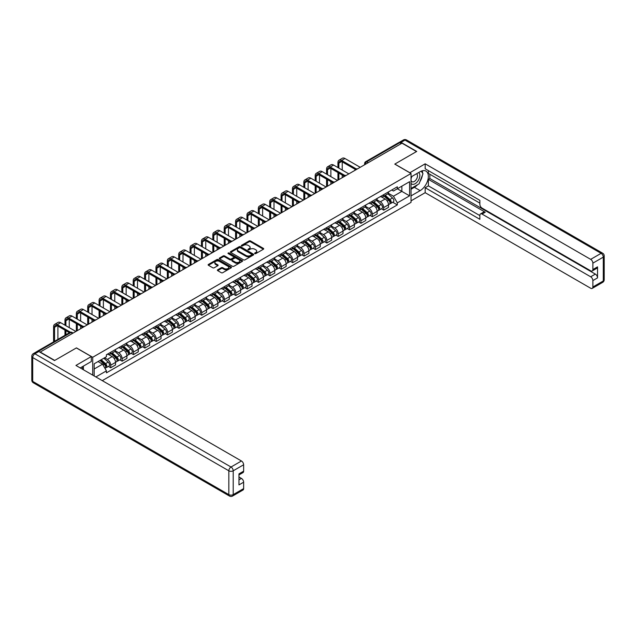 <?xml version="1.0" encoding="UTF-8"?>
<svg xmlns="http://www.w3.org/2000/svg" width="636" height="636" viewBox="0 0 636 636"><rect width="100%" height="100%" fill="white"/><g stroke="black" fill="none" stroke-linecap="round" stroke-linejoin="round"><path stroke-width="0.95" d="M254.805 253.605A0.708 0.405 0 0 0 255.807 253.605L263.415 249.217A1.01 0.58 0 0 0 263.709 248.803A1.01 0.58 0 0 0 263.415 248.39L250.528 240.957A1.01 0.58 0 0 0 249.097 240.957L241.497 245.345A0.708 0.405 0 0 0 242.499 245.925L243.485 245.353A3.236 1.868 0 0 1 248.064 245.353L249.137 245.973A3.236 1.868 0 0 1 250.083 247.301A3.236 1.868 0 0 1 249.137 248.62L248.151 249.185A0.708 0.405 0 0 0 249.153 249.765L250.139 249.201A3.236 1.868 0 0 1 254.718 249.201L255.791 249.821A3.236 1.868 0 0 1 256.737 251.141A3.236 1.868 0 0 1 255.791 252.46L254.805 253.033A0.708 0.405 0 0 0 254.805 253.605L254.805 253.033M217.687 269.791A1.01 0.58 0 0 0 217.385 270.205A1.01 0.58 0 0 0 217.687 270.618L221.296 272.709A1.01 0.58 0 0 0 222.727 272.709L231.17 267.835A1.01 0.58 0 0 0 231.472 267.422A1.01 0.58 0 0 0 231.17 267.009L218.291 259.567A1.01 0.58 0 0 0 216.86 259.567L208.417 264.441A1.01 0.58 0 0 0 208.123 264.854A1.01 0.58 0 0 0 208.417 265.268L212.782 267.788A1.01 0.58 0 0 0 214.213 267.788L217.83 265.705A1.01 0.58 0 0 0 218.124 265.291A1.01 0.58 0 0 0 217.83 264.878L215.66 263.63A2.711 1.566 0 0 1 214.873 262.525A2.711 1.566 0 0 1 216.542 261.078A2.711 1.566 0 0 1 219.492 261.42L227.974 266.317A2.711 1.566 0 0 1 228.761 267.422A2.711 1.566 0 0 1 227.092 268.861A2.711 1.566 0 0 1 224.142 268.527L222.727 267.708A1.01 0.58 0 0 0 221.296 267.708L217.687 269.791L217.687 270.618M92.713 357.273L76.455 347.884L54.728 360.429L40.219 352.05L401.992 143.187L416.5 151.559L394.773 164.104L411.031 173.493L92.713 357.273L92.713 375.121M243.556 259.862A1.01 0.58 0 0 0 244.987 259.862L253.43 254.98A1.01 0.58 0 0 0 253.724 254.567A1.01 0.58 0 0 0 253.43 254.154L240.551 246.72A1.01 0.58 0 0 0 239.12 246.72L230.669 251.594A1.01 0.58 0 0 0 230.375 252.007A1.01 0.58 0 0 0 230.669 252.42L243.556 259.862M228.483 253.764A0.708 0.405 0 0 1 229.206 253.859L229.206 253.017L242.3 260.577A1.01 0.58 0 0 1 242.602 260.991A1.01 0.58 0 0 1 242.3 261.404L233.857 266.285A1.01 0.58 0 0 1 232.426 266.285L219.547 258.844L223.156 256.777L223.156 255.934L219.547 258.017A1.01 0.58 0 0 0 219.245 258.431A1.01 0.58 0 0 0 219.547 258.844L219.547 258.017M223.156 256.777A1.01 0.58 0 0 1 224.588 256.777L224.588 255.934A1.01 0.58 0 0 0 223.156 255.934M224.588 255.934L229.811 258.947A1.01 0.58 0 0 0 231.242 258.947L233.643 257.564A1.01 0.58 0 0 0 233.937 257.151A1.01 0.58 0 0 0 233.643 256.737L228.205 253.597A0.708 0.405 0 0 1 229.206 253.017M102.261 380.638L411.031 202.367L411.031 173.493M37.206 351.398A2.059 1.193 -120 0 0 36.928 351.485A2.059 1.193 -120 0 0 36.705 351.692M368.236 162.673L366.702 161.79A2.059 1.193 60 0 0 365.676 161.687L398.7 142.623A2.059 1.193 60 0 1 399.734 142.718L366.702 161.79A2.059 1.193 120 0 0 365.247 164.319L365.247 164.398M401.26 143.609L399.734 142.718M383.691 194.664A4.746 2.735 60 0 1 382.705 196.794L387.523 194.02A4.746 2.735 -120 0 0 388.501 191.889M376.862 199.776L380.336 201.779A4.746 2.735 60 0 1 383.691 207.59L388.501 204.808A4.746 2.735 -120 0 0 385.146 199.004L381.703 197.009M388.501 204.808L388.501 207.376L383.691 210.158L381.385 208.823M382.705 196.794A4.746 2.735 60 0 1 380.376 196.58M383.691 207.59L383.691 210.158M372.314 201.23A4.746 2.735 60 0 1 371.337 203.361L376.146 200.586A4.746 2.735 -120 0 0 377.132 198.456M370.009 215.389L372.314 216.725L377.132 213.942L377.132 211.375A4.746 2.735 -120 0 0 373.777 205.571L370.335 203.576M371.337 203.361A4.746 2.735 60 0 1 368.999 203.146M365.485 206.342L368.967 208.346A4.746 2.735 60 0 1 372.314 214.157L372.314 216.725M360.946 207.797A4.746 2.735 60 0 1 359.96 209.928L364.77 207.153A4.746 2.735 -120 0 0 365.756 205.023M358.632 221.956L360.946 223.292L365.756 220.509L365.756 217.941A4.746 2.735 -120 0 0 362.401 212.138L358.958 210.142M359.96 209.928A4.746 2.735 60 0 1 357.623 209.713M354.117 212.909L357.591 214.912A4.746 2.735 60 0 1 360.946 220.724L360.946 223.292M349.569 214.364A4.746 2.735 60 0 1 348.584 216.494L353.401 213.72A4.746 2.735 -120 0 0 354.379 211.589M347.264 228.523L349.569 229.858L354.379 227.076L354.379 224.508A4.746 2.735 -120 0 0 351.024 218.705L347.582 216.709M348.584 216.494A4.746 2.735 60 0 1 346.254 216.28M342.74 219.476L346.215 221.479A4.746 2.735 60 0 1 349.569 227.29L349.569 229.858M338.193 220.93A4.746 2.735 60 0 1 337.215 223.061L342.025 220.287A4.746 2.735 -120 0 0 343.011 218.156M335.887 235.089L338.193 236.425L343.011 233.643L343.011 231.075A4.746 2.735 -120 0 0 339.656 225.271L336.213 223.276M337.215 223.061A4.746 2.735 60 0 1 334.878 222.846M331.364 226.042L334.838 228.046A4.746 2.735 60 0 1 338.193 233.857L338.193 236.425M326.825 227.497A4.746 2.735 60 0 1 325.839 229.628L330.648 226.845A4.746 2.735 -120 0 0 331.634 224.723M324.511 241.656L326.825 242.992L331.634 240.209L331.634 237.641A4.746 2.735 -120 0 0 328.279 231.838L324.837 229.842M325.839 229.628A4.746 2.735 60 0 1 323.501 229.413M319.995 232.609L323.47 234.612A4.746 2.735 60 0 1 326.825 240.424L326.825 242.992M315.448 234.064A4.746 2.735 60 0 1 314.462 236.195L319.28 233.412A4.746 2.735 -120 0 0 320.258 231.289M313.143 248.223L315.448 249.558L320.258 246.776L320.258 244.208A4.746 2.735 -120 0 0 316.903 238.405L313.461 236.409M314.462 236.195A4.746 2.735 60 0 1 312.133 235.98M308.619 239.176L312.093 241.179A4.746 2.735 60 0 1 315.448 246.991L315.448 249.558M304.072 240.631A4.746 2.735 60 0 1 303.094 242.761L307.904 239.979A4.746 2.735 -120 0 0 308.889 237.856M301.766 254.79L304.072 256.125L308.889 253.343L308.889 250.775A4.746 2.735 -120 0 0 305.534 244.963L302.092 242.976M303.094 242.761A4.746 2.735 60 0 1 300.756 242.547M297.243 245.742L300.717 247.746A4.746 2.735 60 0 1 304.072 253.557L304.072 256.125M292.703 247.197A4.746 2.735 60 0 1 291.717 249.328L296.527 246.545A4.746 2.735 -120 0 0 297.513 244.423M290.39 261.356L292.703 262.692L297.513 259.909L297.513 257.341A4.746 2.735 -120 0 0 294.158 251.53L290.716 249.543M291.717 249.328A4.746 2.735 60 0 1 289.38 249.113M285.874 252.309L289.348 254.313A4.746 2.735 60 0 1 292.703 260.124L292.703 262.692M281.327 253.764A4.746 2.735 60 0 1 280.341 255.895L285.159 253.112A4.746 2.735 -120 0 0 286.136 250.989M279.021 267.923L281.327 269.259L286.136 266.476L286.136 263.908A4.746 2.735 -120 0 0 282.781 258.097L279.339 256.109M280.341 255.895A4.746 2.735 60 0 1 278.012 255.68M274.498 258.876L277.972 260.879A4.746 2.735 60 0 1 281.327 266.691L281.327 269.259M269.95 260.331A4.746 2.735 60 0 1 268.972 262.461L273.782 259.679A4.746 2.735 -120 0 0 274.768 257.556M267.645 274.49L269.95 275.825L274.768 273.043L274.768 270.475A4.746 2.735 -120 0 0 271.413 264.663L267.971 262.676M268.972 262.461A4.746 2.735 60 0 1 266.635 262.247M263.121 265.443L266.595 267.446A4.746 2.735 60 0 1 269.95 273.257L269.95 275.825M258.582 266.897A4.746 2.735 60 0 1 257.596 269.028L262.406 266.245A4.746 2.735 -120 0 0 263.391 264.123M256.268 281.056L258.582 282.392L263.391 279.609L263.391 277.042A4.746 2.735 -120 0 0 260.037 271.23L256.594 269.243M257.596 269.028A4.746 2.735 60 0 1 255.259 268.813M251.753 272.009L255.227 274.013A4.746 2.735 60 0 1 258.582 279.824L258.582 282.392M247.205 273.464A4.746 2.735 60 0 1 246.219 275.595L251.037 272.812A4.746 2.735 -120 0 0 252.015 270.69M244.9 287.623L247.205 288.959L252.015 286.176L252.015 283.608A4.746 2.735 -120 0 0 248.66 277.797L245.218 275.809M246.219 275.595A4.746 2.735 60 0 1 243.89 275.38M240.376 278.576L243.85 280.579A4.746 2.735 60 0 1 247.205 286.391L247.205 288.959M235.829 280.031A4.746 2.735 60 0 1 234.851 282.161L239.661 279.379A4.746 2.735 -120 0 0 240.647 277.256M233.523 294.19L235.829 295.525L240.647 292.743L240.647 290.175A4.746 2.735 -120 0 0 237.292 284.364L233.841 282.376M234.851 282.161A4.746 2.735 60 0 1 232.514 281.947M229 285.143L232.474 287.146A4.746 2.735 60 0 1 235.829 292.958L235.829 295.525M224.46 286.598A4.746 2.735 60 0 1 223.475 288.728L228.284 285.946A4.746 2.735 -120 0 0 229.27 283.823M222.147 300.756L224.46 302.092L229.27 299.31L229.27 296.742A4.746 2.735 -120 0 0 225.915 290.93L222.473 288.943M223.475 288.728A4.746 2.735 60 0 1 221.137 288.513M217.631 291.701L221.105 293.713A4.746 2.735 60 0 1 224.46 299.524L224.46 302.092M213.084 293.164A4.746 2.735 60 0 1 212.098 295.295L216.916 292.512A4.746 2.735 -120 0 0 217.894 290.39M210.778 307.323L213.084 308.659L217.894 305.876L217.894 303.308A4.746 2.735 -120 0 0 214.539 297.497L211.096 295.509M212.098 295.295A4.746 2.735 60 0 1 209.769 295.08M206.255 298.268L209.729 300.279A4.746 2.735 60 0 1 213.084 306.091L213.084 308.659M201.707 299.731A4.746 2.735 60 0 1 200.73 301.861L205.539 299.079A4.746 2.735 -120 0 0 206.525 296.956M199.402 313.89L201.707 315.225L206.525 312.443L206.525 309.875A4.746 2.735 -120 0 0 203.17 304.064L199.72 302.076M200.73 301.861A4.746 2.735 60 0 1 198.392 301.647M194.878 304.835L198.353 306.846A4.746 2.735 60 0 1 201.707 312.658L201.707 315.225M190.339 306.298A4.746 2.735 60 0 1 189.353 308.428L194.163 305.646A4.746 2.735 -120 0 0 195.149 303.523M188.025 320.457L190.339 321.792L195.149 319.01L195.149 316.442A4.746 2.735 -120 0 0 191.794 310.63L188.351 308.643M189.353 308.428A4.746 2.735 60 0 1 187.016 308.214M183.51 311.401L186.984 313.413A4.746 2.735 60 0 1 190.339 319.224L190.339 321.792M178.962 312.864A4.746 2.735 60 0 1 177.977 314.995L182.794 312.212A4.746 2.735 -120 0 0 183.772 310.09M176.657 327.023L178.962 328.359L183.772 325.576L183.772 323.009A4.746 2.735 -120 0 0 180.417 317.197L176.975 315.21M177.977 314.995A4.746 2.735 60 0 1 175.647 314.78M172.133 317.968L175.608 319.98A4.746 2.735 60 0 1 178.962 325.791L178.962 328.359M167.586 319.431A4.746 2.735 60 0 1 166.608 321.562L171.418 318.779A4.746 2.735 -120 0 0 172.404 316.656M165.281 333.59L167.586 334.926L172.404 332.143L172.404 329.575A4.746 2.735 -120 0 0 169.049 323.764L165.599 321.776M166.608 321.562A4.746 2.735 60 0 1 164.271 321.347M160.757 324.535L164.231 326.546A4.746 2.735 60 0 1 167.586 332.358L167.586 334.926M156.218 325.998A4.746 2.735 60 0 1 155.232 328.128L160.041 325.346A4.746 2.735 -120 0 0 161.027 323.223M153.904 340.157L156.218 341.492L161.027 338.71L161.027 336.142A4.746 2.735 -120 0 0 157.672 330.33L154.23 328.343M155.232 328.128A4.746 2.735 60 0 1 152.894 327.914M149.388 331.102L152.863 333.113A4.746 2.735 60 0 1 156.218 338.924L156.218 341.492M144.841 332.564A4.746 2.735 60 0 1 143.855 334.695L148.673 331.913A4.746 2.735 -120 0 0 149.651 329.79M142.536 346.723L144.841 348.059L149.651 345.276L149.651 342.709A4.746 2.735 -120 0 0 146.296 336.897L142.854 334.91M143.855 334.695A4.746 2.735 60 0 1 141.526 334.48M138.012 337.668L141.486 339.68A4.746 2.735 60 0 1 144.841 345.491L144.841 348.059M133.465 339.131A4.746 2.735 60 0 1 132.487 341.262L137.297 338.479A4.746 2.735 -120 0 0 138.282 336.357M131.159 353.29L133.465 354.626L138.282 351.843L138.282 349.275A4.746 2.735 -120 0 0 134.927 343.464L131.477 341.476M132.487 341.262A4.746 2.735 60 0 1 130.149 341.047M126.636 344.235L130.11 346.246A4.746 2.735 60 0 1 133.465 352.058L133.465 354.626M122.096 345.698A4.746 2.735 60 0 1 121.11 347.828L125.92 345.046A4.746 2.735 -120 0 0 126.906 342.923M119.783 359.857L122.096 361.184L126.906 358.41L126.906 355.842A4.746 2.735 -120 0 0 123.551 350.031L120.109 348.043M121.11 347.828A4.746 2.735 60 0 1 118.773 347.614M115.267 350.802L118.741 352.813A4.746 2.735 60 0 1 122.096 358.625L122.096 361.184M110.72 352.265A4.746 2.735 60 0 1 109.734 354.395L114.552 351.613A4.746 2.735 -120 0 0 115.529 349.49M108.414 366.423L110.72 367.751L115.529 364.977L115.529 362.409A4.746 2.735 -120 0 0 112.174 356.597L108.732 354.61M109.734 354.395A4.746 2.735 60 0 1 107.404 354.18M104.598 357.782L107.365 359.38A4.746 2.735 60 0 1 110.72 365.191L110.72 367.751M391.744 190.013L393.461 191.007L409.576 181.697L401.849 186.165L401.849 191.38L393.461 196.222L388.238 193.209M94.168 375.963L94.168 363.8L106.419 356.724L106.419 354.745L397.325 186.793L397.325 188.773L409.576 195.84L397.325 202.916L393.461 196.222M409.576 181.697L409.576 195.84M94.168 369.015L102.555 364.174L106.419 370.868L106.419 372.847L397.325 204.895L397.325 202.916M106.419 370.868L95.885 376.949M102.555 364.174L98.031 361.566M392.762 202.256L397.325 204.895M255.092 253.708L255.791 253.303A3.236 1.868 0 0 0 256.737 251.983L256.737 251.141M250.083 247.301L250.083 248.135A3.236 1.868 0 0 1 249.137 249.463L248.438 249.869M263.399 249.225L250.528 241.799A1.01 0.58 0 0 0 249.097 241.799L241.783 246.021M253.414 254.988L240.551 247.563A1.01 0.58 0 0 0 239.12 247.563L230.685 252.428L230.669 251.594M251.641 254.861A0.708 0.405 0 0 0 251.641 254.281L240.336 247.754A0.708 0.405 0 0 0 239.335 247.754L238.293 248.35A3.236 1.868 0 0 0 237.347 249.67A3.236 1.868 0 0 0 238.293 250.997L246.021 255.457A3.236 1.868 0 0 0 250.6 255.457L251.641 254.861L251.641 255.704A0.708 0.405 0 0 0 251.848 255.41L251.848 254.567M237.347 249.67L237.347 250.512A3.236 1.868 0 0 0 238.293 251.84L238.293 250.997M251.641 255.704L250.6 256.3A3.236 1.868 0 0 1 246.021 256.3L238.293 251.84M224.588 256.777L229.811 259.79A1.01 0.58 0 0 0 231.242 259.79L233.643 258.407A1.01 0.58 0 0 0 233.937 257.993L233.937 257.151M229.206 253.859L242.292 261.412M235.233 262.08A2.711 1.566 0 0 0 238.182 262.414A2.711 1.566 0 0 0 239.859 260.975A2.711 1.566 0 0 0 239.064 259.87L236.075 258.144A1.01 0.58 0 0 0 234.644 258.144L232.243 259.528A1.01 0.58 0 0 0 231.949 259.941A1.01 0.58 0 0 0 232.243 260.355L235.233 262.08L235.233 262.922A2.711 1.566 0 0 0 238.182 263.256A2.711 1.566 0 0 0 239.859 261.817L239.859 260.975M231.949 259.941L231.949 260.784A1.01 0.58 0 0 0 232.243 261.197L232.243 260.355M235.233 262.922L232.243 261.197M228.761 267.422L228.761 268.265A2.711 1.566 0 0 1 227.092 269.704A2.711 1.566 0 0 1 224.142 269.37L222.727 268.551A1.01 0.58 0 0 0 221.296 268.551L217.695 270.626M214.873 262.525L214.873 263.368A2.711 1.566 0 0 0 215.66 264.473L215.66 263.63M217.814 265.713L215.66 264.473M231.162 267.843L218.291 260.41A1.01 0.58 0 0 0 216.86 260.41L208.433 265.276M384.017 196.039L388.652 200.173A2.576 1.487 60 0 1 389.463 204.156L388.501 204.713M384.144 196.15L386.322 197.406M384.486 195.769L389.645 200.372A1.24 0.716 60 0 1 390.035 202.28A1.24 0.716 60 0 1 389.924 202.328M385.257 195.324L389.892 199.458A2.576 1.487 60 0 1 390.703 203.441A2.576 1.487 60 0 1 389.924 203.528M387.841 193.773L392.515 197.939A2.576 1.487 60 0 1 393.326 201.93L390.703 203.441M338.885 168.127L338.885 163.118A3.864 2.234 60 0 1 339.688 161.345A3.864 2.234 60 0 1 341.619 161.536L355.309 169.438M360.215 167.308L344.974 158.507A5.207 3.005 -120 0 0 342.375 158.245L339.02 160.185A5.207 3.005 -120 0 0 337.939 162.57L337.939 167.578M356.255 168.89L341.619 160.439A5.207 3.005 -120 0 0 339.02 160.185M337.939 172.547L337.939 180.163M338.885 179.614L338.885 173.095M342.24 177.683L342.24 175.027M342.24 170.058L342.24 161.894M372.648 202.606L377.283 206.74A2.576 1.487 60 0 1 378.094 210.723L377.132 211.279M372.768 202.717L374.954 203.973M373.117 202.335L378.269 206.939A1.24 0.716 60 0 1 378.659 208.846A1.24 0.716 60 0 1 378.547 208.894M373.889 201.89L378.523 206.024A2.576 1.487 60 0 1 379.326 210.007A2.576 1.487 60 0 1 378.547 210.095M376.472 200.34L381.147 204.506A2.576 1.487 60 0 1 381.958 208.497L379.326 210.007M361.272 209.172L365.907 213.306A2.576 1.487 60 0 1 366.718 217.289L365.756 217.846M361.399 209.284L363.577 210.54M361.741 208.902L366.9 213.505A1.24 0.716 60 0 1 367.282 215.413A1.24 0.716 60 0 1 367.171 215.461M362.512 208.457L367.147 212.591A2.576 1.487 60 0 1 367.958 216.574A2.576 1.487 60 0 1 367.179 216.661M365.096 206.907L369.77 211.073A2.576 1.487 60 0 1 370.581 215.063L367.958 216.574M409.791 172.777L425.174 163.81L590.677 259.361L601.107 253.343L404.981 140.111L401.046 142.385L416.723 151.432L394.845 164.064L409.791 172.69M411.031 176.943L420.15 171.68A11.599 6.694 120 0 1 425.945 171.108A11.599 6.694 120 0 1 427.726 180.401A11.599 6.694 120 0 1 420.15 190.625L411.031 195.888M411.031 200.857L425.174 192.684L425.174 187.723L479.862 219.293L479.862 215.334A3.093 1.789 -120 0 1 480.498 213.919A3.093 1.789 -120 0 1 482.048 214.07L590.677 276.787L595.344 274.1A3.093 1.789 60 0 1 597.538 277.884L597.538 266.858A3.093 1.789 60 0 1 596.894 268.273L592.227 270.968A3.093 1.789 -120 0 0 592.871 269.553L592.871 263.153A3.093 1.789 -120 0 0 590.677 259.361M429.841 174.248L429.841 178.541L428.386 179.384L428.386 185.871L425.174 187.723M428.386 170.631L428.386 173.405L479.862 203.123M592.227 270.968A3.093 1.789 -120 0 1 590.677 270.817L482.048 208.091A3.093 1.789 -120 0 1 479.862 204.307L479.862 200.348L425.174 168.779L425.174 163.81M425.174 192.684L590.677 288.243A3.093 1.789 -120 0 0 592.227 288.394A3.093 1.789 -120 0 0 592.871 286.979L592.871 280.579A3.093 1.789 -120 0 0 590.677 276.787M401.046 142.385A3.093 1.789 -120 0 0 399.495 142.233A3.093 1.789 -120 0 0 399.17 142.528M428.386 179.384L485.252 212.217L482.048 214.07M429.841 178.541L595.344 274.1M428.386 185.871L479.862 215.588M480.498 213.919L483.71 212.066A3.093 1.789 60 0 1 485.252 212.217M411.031 189.234L414.386 187.302A11.599 6.694 120 0 0 417.598 184.686M419.903 181.65A11.599 6.694 120 0 0 422.399 175.218M422.59 173.135A11.599 6.694 120 0 0 422.304 170.774M38.828 351.509L34.893 353.783A3.093 1.789 -120 0 0 33.35 353.624L37.285 351.35A3.093 1.789 60 0 1 38.828 351.509L54.505 360.556L76.376 347.932L91.322 356.558L91.322 361.526L80.971 367.505A11.599 6.694 120 0 0 80.271 367.942M91.322 356.558L75.938 365.438L241.441 460.989A3.093 1.789 60 0 1 243.636 464.781L243.636 471.181A3.093 1.789 60 0 1 242.992 472.596L238.969 474.917M83.38 368.904L83.38 366.113M238.969 479.854L241.441 478.423A3.093 1.789 60 0 1 243.636 482.207L243.636 488.607A3.093 1.789 60 0 1 242.992 490.022L232.569 496.04A3.093 1.789 -120 0 0 233.205 494.625L243.636 488.607M243.636 471.181L238.969 473.876L238.969 484.902L243.636 482.207M241.441 478.423L238.969 476.992M411.031 183.383A6.702 3.872 120 0 0 416.365 182.81A6.702 3.872 120 0 0 419.855 175.512A6.702 3.872 120 0 0 418.639 172.555M411.595 176.617A6.702 3.872 120 0 0 411.031 177.826M411.031 180.067A4.587 2.647 120 0 0 411.961 181.721A4.587 2.647 120 0 0 415.491 180.497A4.587 2.647 120 0 0 417.494 175.878A4.587 2.647 120 0 0 416.548 173.779A4.587 2.647 120 0 0 416.532 173.771M411.969 176.403A4.587 2.647 120 0 0 411.031 179.153M421.191 171.156L422.988 173.708L419.052 183.852L411.182 188.391M81.98 366.916L83.666 369.898M327.516 174.693L327.516 169.685A3.864 2.234 60 0 1 328.319 167.912A3.864 2.234 60 0 1 330.251 168.103L343.941 176.005M348.838 173.874L333.606 165.074A5.207 3.005 -120 0 0 330.998 164.811L327.643 166.751A5.207 3.005 -120 0 0 326.57 169.136L326.57 174.145M344.879 175.457L330.251 167.006A5.207 3.005 -120 0 0 327.643 166.751M326.57 179.114L326.57 186.73M327.516 186.181L327.516 179.662M330.871 184.249L330.871 181.594M330.871 176.625L330.871 168.461M316.14 181.26L316.14 176.251A3.864 2.234 60 0 1 316.943 174.479A3.864 2.234 60 0 1 318.875 174.669L332.564 182.572M337.47 180.441L322.229 171.641A5.207 3.005 -120 0 0 319.622 171.378L316.275 173.318A5.207 3.005 -120 0 0 315.194 175.703L315.194 180.711M333.502 182.023L318.875 173.572A5.207 3.005 -120 0 0 316.275 173.318M315.194 185.68L315.194 193.296M316.14 192.748L316.14 186.229M319.495 190.816L319.495 188.161M319.495 183.192L319.495 175.027M349.895 215.739L354.53 219.873A2.576 1.487 60 0 1 355.341 223.856L354.379 224.413M350.023 215.85L352.201 217.107M350.364 215.469L355.524 220.072A1.24 0.716 60 0 1 355.914 221.98A1.24 0.716 60 0 1 355.802 222.028M351.136 215.024L355.77 219.158A2.576 1.487 60 0 1 356.581 223.141A2.576 1.487 60 0 1 355.802 223.228M353.719 213.473L358.394 217.639A2.576 1.487 60 0 1 359.205 221.63L356.581 223.141M338.527 222.306L343.162 226.44A2.576 1.487 60 0 1 343.965 230.423L343.011 230.979M338.646 222.417L340.832 223.673M338.996 222.036L344.148 226.639A1.24 0.716 60 0 1 344.537 228.547A1.24 0.716 60 0 1 344.426 228.594M339.767 221.59L344.402 225.724A2.576 1.487 60 0 1 345.205 229.707A2.576 1.487 60 0 1 344.426 229.795M342.351 220.04L347.025 224.206A2.576 1.487 60 0 1 347.836 228.197L345.205 229.707M327.15 228.873L331.785 233.007A2.576 1.487 60 0 1 332.596 236.99L331.634 237.546M327.27 228.984L329.456 230.24M327.62 228.602L332.779 233.205A1.24 0.716 60 0 1 333.161 235.113A1.24 0.716 60 0 1 333.049 235.161M328.391 228.157L333.026 232.291A2.576 1.487 60 0 1 333.836 236.274A2.576 1.487 60 0 1 333.057 236.361M330.974 226.607L335.649 230.773A2.576 1.487 60 0 1 336.46 234.764L333.836 236.274M304.763 187.827L304.763 182.818A3.864 2.234 60 0 1 305.566 181.045A3.864 2.234 60 0 1 307.498 181.236L321.188 189.138M326.093 187.008L310.853 178.207A5.207 3.005 -120 0 0 308.253 177.945L304.898 179.885A5.207 3.005 -120 0 0 303.817 182.27L303.817 187.278M322.134 188.59L307.498 180.139A5.207 3.005 -120 0 0 304.898 179.885M303.817 192.247L303.817 199.863M304.763 199.314L304.763 192.795M308.118 197.383L308.118 194.727M308.118 189.759L308.118 181.594M293.395 194.393L293.395 189.385A3.864 2.234 60 0 1 294.198 187.612A3.864 2.234 60 0 1 296.13 187.803L309.819 195.705M314.717 193.575L299.484 184.774A5.207 3.005 -120 0 0 296.877 184.512L293.522 186.451A5.207 3.005 -120 0 0 292.449 188.836L292.449 193.845M310.758 195.157L296.13 186.706A5.207 3.005 -120 0 0 293.522 186.451M292.449 198.814L292.449 206.43M293.395 205.881L293.395 199.362M296.75 203.949L296.75 201.294M296.75 196.325L296.75 188.161M282.018 200.96L282.018 195.952A3.864 2.234 60 0 1 282.821 194.179A3.864 2.234 60 0 1 284.753 194.37L298.443 202.272M303.348 200.133L288.108 191.341A5.207 3.005 -120 0 0 285.5 191.078L282.153 193.018A5.207 3.005 -120 0 0 281.072 195.403L281.072 200.412M299.381 201.723L284.753 193.272A5.207 3.005 -120 0 0 282.153 193.018M281.072 205.38L281.072 212.996M282.018 212.448L282.018 205.929M285.373 210.516L285.373 207.861M285.373 202.892L285.373 194.727M315.774 235.439L320.409 239.573A2.576 1.487 60 0 1 321.22 243.556L320.258 244.113M315.901 235.543L318.08 236.807M316.243 235.169L321.403 239.772A1.24 0.716 60 0 1 321.792 241.68A1.24 0.716 60 0 1 321.681 241.728M317.014 234.724L321.649 238.858A2.576 1.487 60 0 1 322.46 242.841A2.576 1.487 60 0 1 321.681 242.928M319.598 233.174L324.273 237.339A2.576 1.487 60 0 1 325.083 241.33L322.46 242.841M270.642 207.527L270.642 202.518A3.864 2.234 60 0 1 271.445 200.745A3.864 2.234 60 0 1 273.377 200.936L287.067 208.839M291.972 206.7L276.732 197.907A5.207 3.005 -120 0 0 274.132 197.645L270.777 199.585A5.207 3.005 -120 0 0 269.696 201.97L269.696 206.978M288.013 208.29L273.377 199.839A5.207 3.005 -120 0 0 270.777 199.585M269.696 211.947L269.696 219.563M270.642 219.015L270.642 212.496M273.997 217.083L273.997 214.427M273.997 209.459L273.997 201.294M304.406 242.006L309.04 246.14A2.576 1.487 60 0 1 309.843 250.123L308.889 250.679M304.525 242.109L306.711 243.373M304.875 241.736L310.026 246.339A1.24 0.716 60 0 1 310.416 248.247A1.24 0.716 60 0 1 310.304 248.294M305.646 241.29L310.281 245.424A2.576 1.487 60 0 1 311.084 249.407A2.576 1.487 60 0 1 310.304 249.495M308.229 239.74L312.904 243.906A2.576 1.487 60 0 1 313.715 247.897L311.084 249.407M259.273 214.094L259.273 209.085A3.864 2.234 60 0 1 260.076 207.312A3.864 2.234 60 0 1 262.008 207.503L275.698 215.405M280.595 213.267L265.363 204.474A5.207 3.005 -120 0 0 262.755 204.212L259.401 206.151A5.207 3.005 -120 0 0 258.327 208.536L258.327 213.545M276.636 214.857L262.008 206.406A5.207 3.005 -120 0 0 259.401 206.151M258.327 218.514L258.327 226.13M259.273 225.581L259.273 219.062M262.628 223.649L262.628 220.994M262.628 216.025L262.628 207.861M293.029 248.573L297.664 252.707A2.576 1.487 60 0 1 298.475 256.69L297.513 257.246M293.148 248.676L295.335 249.94M293.498 248.302L298.658 252.905A1.24 0.716 60 0 1 299.039 254.813A1.24 0.716 60 0 1 298.928 254.861M294.269 247.857L298.904 251.991A2.576 1.487 60 0 1 299.715 255.974A2.576 1.487 60 0 1 298.936 256.062M296.853 246.307L301.528 250.473A2.576 1.487 60 0 1 302.339 254.464L299.715 255.974M247.897 220.66L247.897 215.652A3.864 2.234 60 0 1 248.7 213.879A3.864 2.234 60 0 1 250.632 214.07L264.322 221.972M269.227 219.833L253.987 211.041A5.207 3.005 -120 0 0 251.379 210.778L248.032 212.718A5.207 3.005 -120 0 0 246.951 215.103L246.951 220.112M265.26 221.423L250.632 212.973A5.207 3.005 -120 0 0 248.032 212.718M246.951 225.08L246.951 232.697M247.897 232.148L247.897 225.629M251.252 230.216L251.252 227.561M251.252 222.592L251.252 214.427M281.653 255.139L286.287 259.273A2.576 1.487 60 0 1 287.098 263.256L286.136 263.813M281.78 255.243L283.958 256.507M282.122 254.869L287.281 259.472A1.24 0.716 60 0 1 287.671 261.38A1.24 0.716 60 0 1 287.559 261.428M282.893 254.424L287.528 258.558A2.576 1.487 60 0 1 288.339 262.541A2.576 1.487 60 0 1 287.559 262.628M285.477 252.874L290.151 257.039A2.576 1.487 60 0 1 290.962 261.03L288.339 262.541M236.52 227.227L236.52 222.218A3.864 2.234 60 0 1 237.323 220.446A3.864 2.234 60 0 1 239.255 220.636L252.945 228.539M257.85 226.4L242.61 217.607A5.207 3.005 -120 0 0 240.011 217.345L236.656 219.285A5.207 3.005 -120 0 0 235.574 221.67L235.574 226.678M253.891 227.99L239.255 219.539A5.207 3.005 -120 0 0 236.656 219.285M235.574 231.647L235.574 239.263M236.52 238.715L236.52 232.196M239.875 236.783L239.875 234.127M239.875 229.159L239.875 220.994M270.284 261.706L274.919 265.84A2.576 1.487 60 0 1 275.722 269.823L274.76 270.38M270.403 261.809L272.59 263.073M270.753 261.436L275.905 266.039A1.24 0.716 60 0 1 276.294 267.947A1.24 0.716 60 0 1 276.183 267.995M271.524 260.991L276.159 265.125A2.576 1.487 60 0 1 276.962 269.108A2.576 1.487 60 0 1 276.183 269.195M274.108 259.44L278.783 263.606A2.576 1.487 60 0 1 279.594 267.597L276.962 269.108M225.152 233.794L225.152 228.785A3.864 2.234 60 0 1 225.947 227.012A3.864 2.234 60 0 1 227.887 227.203L241.577 235.105M246.474 232.967L231.242 224.174A5.207 3.005 -120 0 0 228.634 223.912L225.279 225.852A5.207 3.005 -120 0 0 224.206 228.237L224.206 233.245M242.515 234.557L227.887 226.106A5.207 3.005 -120 0 0 225.279 225.852M224.206 238.214L224.206 245.83M225.152 245.281L225.152 238.754M228.507 243.35L228.507 240.694M228.507 235.725L228.507 227.561M258.908 268.273L263.543 272.407A2.576 1.487 60 0 1 264.353 276.39L263.391 276.946M259.027 268.376L261.213 269.64M259.377 268.002L264.536 272.606A1.24 0.716 60 0 1 264.918 274.514A1.24 0.716 60 0 1 264.807 274.561M260.148 267.557L264.783 271.691A2.576 1.487 60 0 1 265.594 275.674A2.576 1.487 60 0 1 264.815 275.762M262.732 266.007L267.406 270.173A2.576 1.487 60 0 1 268.217 274.164L265.594 275.674M213.775 240.36L213.775 235.352A3.864 2.234 60 0 1 214.578 233.579A3.864 2.234 60 0 1 216.51 233.77L230.2 241.672M235.105 239.534L219.865 230.741A5.207 3.005 -120 0 0 217.258 230.478L213.911 232.418A5.207 3.005 -120 0 0 212.829 234.803L212.829 239.812M231.138 241.124L216.51 232.673A5.207 3.005 -120 0 0 213.911 232.418M212.829 244.78L212.829 252.397M213.775 251.848L213.775 245.321M217.13 249.916L217.13 247.261M217.13 242.292L217.13 234.127M247.531 274.839L252.166 278.973A2.576 1.487 60 0 1 252.977 282.956L252.015 283.513M247.658 274.943L249.837 276.207M248 274.569L253.16 279.172A1.24 0.716 60 0 1 253.549 281.08A1.24 0.716 60 0 1 253.438 281.128M248.771 274.124L253.406 278.258A2.576 1.487 60 0 1 254.217 282.241A2.576 1.487 60 0 1 253.438 282.328M251.355 272.574L256.03 276.74A2.576 1.487 60 0 1 256.841 280.73L254.217 282.241M202.399 246.927L202.399 241.919A3.864 2.234 60 0 1 203.202 240.146A3.864 2.234 60 0 1 205.134 240.336L218.824 248.239M223.729 246.1L208.489 237.308A5.207 3.005 -120 0 0 205.889 237.045L202.534 238.985A5.207 3.005 -120 0 0 201.453 241.37L201.453 246.378M219.77 247.69L205.134 239.239A5.207 3.005 -120 0 0 202.534 238.985M201.453 251.347L201.453 258.963M202.399 258.415L202.399 251.888M205.754 256.483L205.754 253.828M205.754 248.859L205.754 240.694M236.163 281.406L240.798 285.54A2.576 1.487 60 0 1 241.6 289.523L240.639 290.08M236.282 281.51L238.468 282.774M236.624 281.136L241.783 285.739A1.24 0.716 60 0 1 242.173 287.647A1.24 0.716 60 0 1 242.062 287.695M237.403 280.691L242.038 284.825A2.576 1.487 60 0 1 242.841 288.808A2.576 1.487 60 0 1 242.062 288.895M239.987 279.132L244.661 283.306A2.576 1.487 60 0 1 245.472 287.297L242.841 288.808M191.031 253.494L191.031 248.485A3.864 2.234 60 0 1 191.826 246.712A3.864 2.234 60 0 1 193.765 246.903L207.455 254.805M212.352 252.667L197.12 243.874A5.207 3.005 -120 0 0 194.513 243.612L191.158 245.552A5.207 3.005 -120 0 0 190.084 247.937L190.084 252.945M208.393 254.257L193.765 245.806A5.207 3.005 -120 0 0 191.158 245.552M190.084 257.914L190.084 265.53M191.031 264.981L191.031 258.455M194.385 263.05L194.385 260.394M194.385 255.426L194.385 247.261M224.786 287.973L229.421 292.107A2.576 1.487 60 0 1 230.232 296.09L229.27 296.646M224.905 288.076L227.092 289.34M225.255 287.703L230.415 292.306A1.24 0.716 60 0 1 230.796 294.214A1.24 0.716 60 0 1 230.685 294.261M226.026 287.257L230.661 291.391A2.576 1.487 60 0 1 231.472 295.374A2.576 1.487 60 0 1 230.693 295.462M228.61 285.699L233.285 289.873A2.576 1.487 60 0 1 234.096 293.864L231.472 295.374M179.654 260.06L179.654 255.052A3.864 2.234 60 0 1 180.457 253.279A3.864 2.234 60 0 1 182.389 253.47L196.079 261.372M200.984 259.234L185.744 250.441A5.207 3.005 -120 0 0 183.136 250.179L179.781 252.118A5.207 3.005 -120 0 0 178.708 254.503L178.708 259.512M197.017 260.824L182.389 252.373A5.207 3.005 -120 0 0 179.781 252.118M178.708 264.481L178.708 272.097M179.654 271.548L179.654 265.021M183.009 269.616L183.009 266.961M183.009 261.992L183.009 253.828M213.41 294.54L218.045 298.674A2.576 1.487 60 0 1 218.856 302.656L217.894 303.213M213.537 294.643L215.715 295.907M213.879 294.269L219.038 298.872A1.24 0.716 60 0 1 219.428 300.78A1.24 0.716 60 0 1 219.317 300.828M214.65 293.824L219.285 297.958A2.576 1.487 60 0 1 220.096 301.941A2.576 1.487 60 0 1 219.317 302.028M217.234 292.266L221.908 296.44A2.576 1.487 60 0 1 222.719 300.43L220.096 301.941M168.278 266.627L168.278 261.619A3.864 2.234 60 0 1 169.081 259.846A3.864 2.234 60 0 1 171.012 260.037L184.702 267.939M189.608 265.8L174.367 257.008A5.207 3.005 -120 0 0 171.768 256.745L168.413 258.685A5.207 3.005 -120 0 0 167.332 261.07L167.332 266.079M185.648 267.39L171.012 258.939A5.207 3.005 -120 0 0 168.413 258.685M167.332 271.047L167.332 278.663M168.278 278.115L168.278 271.588M171.633 276.183L171.633 273.528M171.633 268.559L171.633 260.394M202.041 301.106L206.676 305.24A2.576 1.487 60 0 1 207.479 309.223L206.517 309.78M202.161 301.21L204.347 302.474M202.502 300.836L207.662 305.439A1.24 0.716 60 0 1 208.052 307.347A1.24 0.716 60 0 1 207.94 307.395M203.281 300.391L207.916 304.525A2.576 1.487 60 0 1 208.719 308.508A2.576 1.487 60 0 1 207.94 308.595M205.865 298.833L210.54 303.006A2.576 1.487 60 0 1 211.343 306.997L208.719 308.508M156.909 273.194L156.909 268.185A3.864 2.234 60 0 1 157.704 266.412A3.864 2.234 60 0 1 159.644 266.603L173.334 274.506M178.231 272.367L162.999 263.574A5.207 3.005 -120 0 0 160.391 263.312L157.036 265.252A5.207 3.005 -120 0 0 155.963 267.637L155.963 272.645M174.272 273.957L159.644 265.506A5.207 3.005 -120 0 0 157.036 265.252M155.963 277.614L155.963 285.23M156.909 284.682L156.909 278.155M160.264 282.75L160.264 280.094M160.264 275.126L160.264 266.961M190.665 307.673L195.3 311.807A2.576 1.487 60 0 1 196.111 315.79L195.149 316.346M190.784 307.776L192.97 309.04M191.134 307.403L196.286 312.006A1.24 0.716 60 0 1 196.675 313.914A1.24 0.716 60 0 1 196.564 313.961M191.905 306.957L196.54 311.091A2.576 1.487 60 0 1 197.351 315.074A2.576 1.487 60 0 1 196.572 315.162M194.489 305.399L199.163 309.573A2.576 1.487 60 0 1 199.974 313.564L197.351 315.074M145.533 279.76L145.533 274.752A3.864 2.234 60 0 1 146.336 272.979A3.864 2.234 60 0 1 148.268 273.17L161.957 281.072M166.863 278.934L151.622 270.141A5.207 3.005 -120 0 0 149.015 269.879L145.66 271.818A5.207 3.005 -120 0 0 144.587 274.203L144.587 279.212M162.896 280.524L148.268 272.073A5.207 3.005 -120 0 0 145.66 271.818M144.587 284.181L144.587 291.797M145.533 291.248L145.533 284.721M148.888 289.316L148.888 286.661M148.888 281.692L148.888 273.528M179.288 314.24L183.923 318.374A2.576 1.487 60 0 1 184.734 322.357L183.772 322.913M179.416 314.343L181.594 315.607M179.757 313.969L184.917 318.572A1.24 0.716 60 0 1 185.307 320.48A1.24 0.716 60 0 1 185.187 320.528M180.529 313.524L185.163 317.658A2.576 1.487 60 0 1 185.974 321.641A2.576 1.487 60 0 1 185.195 321.729M183.112 311.966L187.787 316.14A2.576 1.487 60 0 1 188.598 320.131L185.974 321.641M134.156 286.327L134.156 281.319A3.864 2.234 60 0 1 134.959 279.546A3.864 2.234 60 0 1 136.891 279.737L150.581 287.639M155.486 285.5L140.246 276.708A5.207 3.005 -120 0 0 137.646 276.445L134.291 278.385A5.207 3.005 -120 0 0 133.21 280.77L133.21 285.779M151.527 287.09L136.891 278.64A5.207 3.005 -120 0 0 134.291 278.385M133.21 290.747L133.21 298.364M134.156 297.815L134.156 291.288M137.511 295.883L137.511 293.228M137.511 288.259L137.511 280.094M167.92 320.806L172.555 324.94A2.576 1.487 60 0 1 173.358 328.923L172.396 329.48M168.039 320.91L170.217 322.174M168.381 320.536L173.541 325.139A1.24 0.716 60 0 1 173.93 327.047A1.24 0.716 60 0 1 173.819 327.095M169.16 320.091L173.795 324.225A2.576 1.487 60 0 1 174.598 328.208A2.576 1.487 60 0 1 173.819 328.295M171.744 318.533L176.418 322.706A2.576 1.487 60 0 1 177.221 326.697L174.598 328.208M122.788 292.894L122.788 287.885A3.864 2.234 60 0 1 123.583 286.113A3.864 2.234 60 0 1 125.523 286.303L139.212 294.206M144.11 292.067L128.869 283.274A5.207 3.005 -120 0 0 126.27 283.012L122.915 284.952A5.207 3.005 -120 0 0 121.834 287.337L121.834 292.345M140.151 293.657L125.523 285.206A5.207 3.005 -120 0 0 122.915 284.952M121.834 297.314L121.834 304.93M122.788 304.382L122.788 297.855M126.143 302.45L126.143 299.795M126.143 294.826L126.143 286.661M156.543 327.373L161.178 331.507A2.576 1.487 60 0 1 161.989 335.49L161.027 336.046M156.663 327.476L158.849 328.74M157.013 327.103L162.164 331.698A1.24 0.716 60 0 1 162.554 333.614A1.24 0.716 60 0 1 162.442 333.661M157.784 326.658L162.419 330.792A2.576 1.487 60 0 1 163.229 334.775A2.576 1.487 60 0 1 162.45 334.862M160.367 325.099L165.042 329.273A2.576 1.487 60 0 1 165.853 333.264L163.229 334.775M111.411 299.461L111.411 294.452A3.864 2.234 60 0 1 112.214 292.679A3.864 2.234 60 0 1 114.146 292.87L127.836 300.772M132.741 298.634L117.501 289.841A5.207 3.005 -120 0 0 114.893 289.579L111.539 291.519A5.207 3.005 -120 0 0 110.465 293.904L110.465 298.912M128.774 300.224L114.146 291.773A5.207 3.005 -120 0 0 111.539 291.519M110.465 303.881L110.465 311.497M111.411 310.948L111.411 304.421M114.766 309.017L114.766 306.361M114.766 301.392L114.766 293.228M145.167 333.94L149.802 338.074A2.576 1.487 60 0 1 150.613 342.057L149.651 342.613M145.294 334.043L147.472 335.307M145.636 333.669L150.796 338.265A1.24 0.716 60 0 1 151.185 340.18A1.24 0.716 60 0 1 151.066 340.228M146.407 333.224L151.042 337.358A2.576 1.487 60 0 1 151.853 341.341A2.576 1.487 60 0 1 151.074 341.429M148.991 331.666L153.666 335.84A2.576 1.487 60 0 1 154.476 339.831L151.853 341.341M100.035 306.027L100.035 301.019A3.864 2.234 60 0 1 100.838 299.246A3.864 2.234 60 0 1 102.77 299.437L116.46 307.339M121.365 305.2L106.125 296.408A5.207 3.005 -120 0 0 103.525 296.145L100.17 298.085A5.207 3.005 -120 0 0 99.089 300.47L99.089 305.479M117.406 306.791L102.77 298.34A5.207 3.005 -120 0 0 100.17 298.085M99.089 310.447L99.089 318.064M100.035 317.515L100.035 310.988M103.39 315.583L103.39 312.928M103.39 307.959L103.39 299.795M133.799 340.506L138.433 344.64A2.576 1.487 60 0 1 139.236 348.623L138.274 349.18M133.918 340.61L136.096 341.874M134.26 340.236L139.419 344.831A1.24 0.716 60 0 1 139.809 346.747A1.24 0.716 60 0 1 139.697 346.795M135.039 339.791L139.674 343.925A2.576 1.487 60 0 1 140.476 347.908A2.576 1.487 60 0 1 139.697 347.995M137.622 338.233L142.297 342.406A2.576 1.487 60 0 1 143.1 346.397L140.476 347.908M88.666 312.594L88.666 307.586A3.864 2.234 60 0 1 89.461 305.813A3.864 2.234 60 0 1 91.401 306.003L105.091 313.906M109.988 311.767L94.748 302.975A5.207 3.005 -120 0 0 92.148 302.712L88.794 304.652A5.207 3.005 -120 0 0 87.712 307.037L87.712 312.045M106.029 313.357L91.401 304.906A5.207 3.005 -120 0 0 88.794 304.652M87.712 317.014L87.712 324.63M88.666 324.082L88.666 317.555M92.021 322.15L92.021 319.495M92.021 314.526L92.021 306.361M122.422 347.073L127.057 351.207A2.576 1.487 60 0 1 127.868 355.19L126.906 355.747M122.541 347.177L124.728 348.441M122.891 346.803L128.043 351.398A1.24 0.716 60 0 1 128.432 353.314A1.24 0.716 60 0 1 128.321 353.362M123.662 346.358L128.297 350.492A2.576 1.487 60 0 1 129.108 354.475A2.576 1.487 60 0 1 128.329 354.562M126.246 344.799L130.921 348.973A2.576 1.487 60 0 1 131.732 352.964L129.108 354.475M77.29 319.161L77.29 314.152A3.864 2.234 60 0 1 78.093 312.379A3.864 2.234 60 0 1 80.025 312.57L93.715 320.472M98.62 318.334L83.38 309.541A5.207 3.005 -120 0 0 80.772 309.279L77.417 311.219A5.207 3.005 -120 0 0 76.344 313.604L76.344 318.612M94.653 319.924L80.025 311.473A5.207 3.005 -120 0 0 77.417 311.219M76.344 323.581L76.344 331.197M77.29 330.648L77.29 324.122M80.645 328.717L80.645 326.061M80.645 321.093L80.645 312.928M111.046 353.64L115.68 357.774A2.576 1.487 60 0 1 116.491 361.757L115.529 362.313M111.173 353.743L113.351 355.007M111.515 353.37L116.674 357.965A1.24 0.716 60 0 1 117.064 359.881A1.24 0.716 60 0 1 116.945 359.928M112.286 352.924L116.921 357.058A2.576 1.487 60 0 1 117.732 361.041A2.576 1.487 60 0 1 116.952 361.129M114.87 351.366L119.544 355.54A2.576 1.487 60 0 1 120.355 359.531L117.732 361.041M65.913 325.727L65.913 320.719A3.864 2.234 60 0 1 66.716 318.946A3.864 2.234 60 0 1 68.648 319.137L82.338 327.039M87.243 324.901L72.003 316.108A5.207 3.005 -120 0 0 69.404 315.846L66.049 317.785A5.207 3.005 -120 0 0 64.967 320.17L64.967 325.179M83.284 326.491L68.648 318.04A5.207 3.005 -120 0 0 66.049 317.785M64.967 330.148L64.967 335.299M65.913 334.751L65.913 330.688M69.268 327.659L69.268 319.495M99.955 360.453L104.312 364.341A2.576 1.487 60 0 1 105.115 368.324L104.988 368.395M100.003 360.429L101.975 361.574M100.424 360.183L105.298 364.531A1.24 0.716 60 0 1 105.687 366.447A1.24 0.716 60 0 1 105.576 366.495M101.196 359.738L105.544 363.625A2.576 1.487 60 0 1 106.355 367.608A2.576 1.487 60 0 1 105.576 367.695M103.819 358.227L108.176 362.107A2.576 1.487 60 0 1 108.979 366.098L106.355 367.608M54.545 341.317L54.545 327.278A3.864 2.234 60 0 1 55.34 325.513A3.864 2.234 60 0 1 57.28 325.704L69.435 332.723M75.867 331.467L60.627 322.675A5.207 3.005 -120 0 0 58.027 322.412L54.672 324.352A5.207 3.005 -120 0 0 53.591 326.737L53.591 341.866M70.453 332.215L57.28 324.606A5.207 3.005 -120 0 0 54.672 324.352M57.9 339.378L57.9 326.061M365.318 164.358L365.247 164.319A2.059 1.193 0 0 1 364.643 163.476L364.643 164.748M122.096 358.625L126.906 355.842M133.465 352.058L138.282 349.275M144.841 345.491L149.651 342.709M156.218 338.924L161.027 336.142M167.586 332.358L172.404 329.575M178.962 325.791L183.772 323.009M190.339 319.224L195.149 316.442M201.707 312.658L206.525 309.875M213.084 306.091L217.894 303.308M224.46 299.524L229.27 296.742M235.829 292.958L240.647 290.175M247.205 286.391L252.015 283.608M258.582 279.824L263.391 277.042M269.95 273.257L274.768 270.475M281.327 266.691L286.136 263.908M292.703 260.124L297.513 257.341M304.072 253.557L308.889 250.775M315.448 246.991L320.258 244.208M326.825 240.424L331.634 237.641M338.193 233.857L343.011 231.075M349.569 227.29L354.379 224.508M360.946 220.724L365.756 217.941M372.314 214.157L377.132 211.375M110.72 365.191L115.529 362.409M107.365 359.38L112.174 356.597M118.741 352.813L123.551 350.031M130.11 346.246L134.927 343.464M141.486 339.68L146.296 336.897M152.863 333.113L157.672 330.33M164.231 326.546L169.049 323.764M175.608 319.98L180.417 317.197M186.984 313.413L191.794 310.63M198.353 306.846L203.17 304.064M209.729 300.279L214.539 297.497M221.105 293.713L225.915 290.93M232.474 287.146L237.292 284.364M243.85 280.579L248.66 277.797M255.227 274.013L260.037 271.23M266.595 267.446L271.413 264.663M277.972 260.879L282.781 258.097M289.348 254.313L294.158 251.53M300.717 247.746L305.534 244.963M312.093 241.179L316.903 238.405M323.47 234.612L328.279 231.838M334.838 228.046L339.656 225.271M346.215 221.479L351.024 218.705M357.591 214.912L362.401 212.138M368.967 208.346L373.777 205.571M380.336 201.779L385.146 199.004M357.241 169.017A2.059 1.193 120 0 0 356.335 169.542M345.873 175.584A2.059 1.193 120 0 0 344.958 176.108M334.496 182.15A2.059 1.193 120 0 0 333.582 182.675M323.12 188.717A2.059 1.193 120 0 0 322.214 189.242M311.751 195.284A2.059 1.193 120 0 0 310.837 195.809M300.375 201.851A2.059 1.193 120 0 0 299.461 202.375M288.998 208.417A2.059 1.193 120 0 0 288.092 208.942M277.63 214.984A2.059 1.193 120 0 0 276.716 215.509M266.253 221.551A2.059 1.193 120 0 0 265.339 222.075M254.877 228.117A2.059 1.193 120 0 0 253.971 228.642M243.509 234.684A2.059 1.193 120 0 0 242.594 235.209M232.132 241.251A2.059 1.193 120 0 0 231.218 241.775M220.756 247.817A2.059 1.193 120 0 0 219.849 248.342M209.379 254.384A2.059 1.193 120 0 0 208.473 254.909M198.011 260.951A2.059 1.193 120 0 0 197.096 261.476M186.634 267.518A2.059 1.193 120 0 0 185.728 268.042M175.258 274.084A2.059 1.193 120 0 0 174.351 274.609M163.889 280.651A2.059 1.193 120 0 0 162.975 281.176M152.513 287.218A2.059 1.193 120 0 0 151.607 287.742M141.136 293.784A2.059 1.193 120 0 0 140.23 294.309M129.768 300.351A2.059 1.193 120 0 0 128.854 300.876M118.391 306.918A2.059 1.193 120 0 0 117.485 307.442M107.015 313.484A2.059 1.193 120 0 0 106.109 314.009M95.646 320.051A2.059 1.193 120 0 0 94.732 320.576M84.27 326.618A2.059 1.193 120 0 0 83.364 327.143M72.512 333.407L70.986 332.525L38.43 351.318M73.116 333.057L72.011 332.421A2.059 1.193 120 0 0 70.986 332.525A2.059 1.193 60 0 0 69.952 332.421L36.928 351.485M255.791 253.303L255.791 252.46M248.151 249.765L248.151 249.185M249.137 249.463L249.137 248.62M241.497 245.925L241.497 245.345M249.097 241.799L249.097 240.957M250.528 241.799L250.528 240.957M263.415 249.217L263.415 248.39M239.12 247.563L239.12 246.72M240.551 247.563L240.551 246.72M253.43 254.98L253.43 254.154M246.021 256.3L246.021 255.457M250.6 256.3L250.6 255.457M229.811 259.79L229.811 258.947M231.242 259.79L231.242 258.947M233.643 258.407L233.643 257.564M242.3 261.404L242.3 260.577M221.296 268.551L221.296 267.708M222.727 268.551L222.727 267.708M224.142 269.37L224.142 268.527M217.83 265.705L217.83 264.878M208.417 265.268L208.417 264.441M216.86 260.41L216.86 259.567M218.291 260.41L218.291 259.567M231.17 267.835L231.17 267.009M388.652 200.173L387.213 201.008M390.289 201.715L389.828 201.986M392.515 197.939L389.892 199.458M341.619 160.439L344.974 158.507M338.885 163.118L341.619 161.536M377.283 206.74L375.836 207.575M378.913 208.282L378.452 208.552M381.147 204.506L378.523 206.024M365.907 213.306L364.46 214.141M367.544 214.849L367.075 215.119M369.77 211.073L367.147 212.591M592.871 269.553L597.538 266.858M597.538 277.884L592.871 280.579M592.871 286.979L603.294 280.961L603.294 257.135L592.871 263.153M414.386 187.302L420.15 190.625M603.294 280.961A3.093 1.789 60 0 1 602.65 282.376A3.093 3.093 0 0 0 604.2 279.697A3.093 1.789 180 0 1 603.294 280.961M603.294 257.135A3.093 1.789 0 0 0 604.2 255.871A3.093 3.093 0 0 0 602.65 253.192A3.093 1.789 -60 0 0 601.107 253.343A3.093 1.789 60 0 1 603.294 257.135M399.495 142.233L403.431 139.96A3.093 1.789 60 0 1 404.981 140.111A3.093 1.789 -60 0 1 406.531 139.96L602.65 253.192M33.35 353.624A3.093 3.093 0 0 0 31.8 356.303A3.093 1.789 180 0 0 32.706 357.567A3.093 1.789 -60 0 1 34.893 353.783L231.019 467.015A3.093 1.789 -60 0 0 228.833 470.799L32.706 357.567L32.706 381.393L228.833 494.625L228.833 470.799A3.093 1.789 0 0 0 233.205 470.799L233.205 494.625A3.093 1.789 180 0 1 228.833 494.625A3.093 1.789 -60 0 0 229.469 496.04A3.093 3.093 0 0 0 232.569 496.04M243.636 464.781L233.205 470.799A3.093 1.789 -120 0 0 231.019 467.015L241.441 460.989M33.35 382.808A3.093 1.789 -60 0 1 32.706 381.393A3.093 1.789 0 0 1 31.8 380.129A3.093 3.093 0 0 0 33.35 382.808L229.469 496.04M330.251 167.006L333.606 165.074M327.516 169.685L330.251 168.103M318.875 173.572L322.229 171.641M316.14 176.251L318.875 174.669M354.53 219.873L353.091 220.708M356.168 221.415L355.707 221.686M358.394 217.639L355.77 219.158M343.162 226.44L341.715 227.275M344.791 227.982L344.33 228.252M347.025 224.206L344.402 225.724M331.785 233.007L330.338 233.841M333.423 234.549L332.954 234.819M335.649 230.773L333.026 232.291M307.498 180.139L310.853 178.207M304.763 182.818L307.498 181.236M296.13 186.706L299.484 184.774M293.395 189.385L296.13 187.803M284.753 193.272L288.108 191.341M282.018 195.952L284.753 194.37M320.409 239.573L318.97 240.408M322.047 241.116L321.585 241.386M324.273 237.339L321.649 238.858M273.377 199.839L276.732 197.907M270.642 202.518L273.377 200.936M309.04 246.14L307.593 246.975M310.67 247.682L310.209 247.953M312.904 243.906L310.281 245.424M262.008 206.406L265.363 204.474M259.273 209.085L262.008 207.503M297.664 252.707L296.217 253.541M299.302 254.249L298.833 254.519M301.528 250.473L298.904 251.991M250.632 212.973L253.987 211.041M247.897 215.652L250.632 214.07M286.287 259.273L284.849 260.108M287.925 260.816L287.464 261.086M290.151 257.039L287.528 258.558M239.255 219.539L242.61 217.607M236.52 222.218L239.255 220.636M274.919 265.84L273.472 266.675M276.549 267.382L276.088 267.653M278.783 263.606L276.159 265.125M227.887 226.106L231.242 224.174M225.152 228.785L227.887 227.203M263.543 272.407L262.096 273.242M265.18 273.949L264.711 274.219M267.406 270.173L264.783 271.691M216.51 232.673L219.865 230.741M213.775 235.352L216.51 233.77M252.166 278.973L250.727 279.808M253.804 280.516L253.343 280.786M256.03 276.74L253.406 278.258M205.134 239.239L208.489 237.308M202.399 241.919L205.134 240.336M240.798 285.54L239.351 286.375M242.427 287.082L241.966 287.353M244.661 283.306L242.038 284.825M193.765 245.806L197.12 243.874M191.031 248.485L193.765 246.903M229.421 292.107L227.974 292.942M231.059 293.649L230.59 293.919M233.285 289.873L230.661 291.391M182.389 252.373L185.744 250.441M179.654 255.052L182.389 253.47M218.045 298.674L216.606 299.508M219.682 300.216L219.221 300.486M221.908 296.44L219.285 297.958M171.012 258.939L174.367 257.008M168.278 261.619L171.012 260.037M206.676 305.24L205.229 306.075M208.306 306.783L207.845 307.053M210.54 303.006L207.916 304.525M159.644 265.506L162.999 263.574M156.909 268.185L159.644 266.603M195.3 311.807L193.853 312.642M196.937 313.349L196.468 313.62M199.163 309.573L196.54 311.091M148.268 272.073L151.622 270.141M145.533 274.752L148.268 273.17M183.923 318.374L182.484 319.208M185.561 319.916L185.092 320.186M187.787 316.14L185.163 317.658M136.891 278.64L140.246 276.708M134.156 281.319L136.891 279.737M172.555 324.94L171.108 325.775M174.185 326.483L173.723 326.753M176.418 322.706L173.795 324.225M125.523 285.206L128.869 283.274M122.788 287.885L125.523 286.303M161.178 331.507L159.731 332.342M162.816 333.049L162.347 333.32M165.042 329.273L162.419 330.792M114.146 291.773L117.501 289.841M111.411 294.452L114.146 292.87M149.802 338.074L148.355 338.909M151.44 339.616L150.971 339.886M153.666 335.84L151.042 337.358M102.77 298.34L106.125 296.408M100.035 301.019L102.77 299.437M138.433 344.64L136.986 345.475M140.063 346.183L139.602 346.453M142.297 342.406L139.674 343.925M91.401 304.906L94.748 302.975M88.666 307.586L91.401 306.003M127.057 351.207L125.61 352.042M128.695 352.749L128.226 353.02M130.921 348.973L128.297 350.492M80.025 311.473L83.38 309.541M77.29 314.152L80.025 312.57M115.68 357.774L114.234 358.609M117.318 359.316L116.849 359.586M119.544 355.54L116.921 357.058M68.648 318.04L72.003 316.108M65.913 320.719L68.648 319.137M104.312 364.341L103.064 365.056M105.942 365.883L105.481 366.153M108.176 362.107L105.544 363.625M57.28 324.606L60.627 322.675M54.545 327.278L57.28 325.704M357.416 168.922A2.059 2.059 0 0 0 354.769 170.448M346.048 175.488A2.059 2.059 0 0 0 343.4 177.015M334.671 182.055A2.059 2.059 0 0 0 332.024 183.581M323.295 188.622A2.059 2.059 0 0 0 320.647 190.148M311.926 195.188A2.059 2.059 0 0 0 309.279 196.715M300.55 201.755A2.059 2.059 0 0 0 297.902 203.281M289.173 208.322A2.059 2.059 0 0 0 286.526 209.848M277.805 214.889A2.059 2.059 0 0 0 275.157 216.415M266.428 221.455A2.059 2.059 0 0 0 263.781 222.982M255.052 228.022A2.059 2.059 0 0 0 252.405 229.548M243.683 234.589A2.059 2.059 0 0 0 241.036 236.115M232.307 241.155A2.059 2.059 0 0 0 229.66 242.682M220.93 247.722A2.059 2.059 0 0 0 218.283 249.248M209.554 254.289A2.059 2.059 0 0 0 206.915 255.815M198.186 260.847A2.059 2.059 0 0 0 195.538 262.382M186.809 267.414A2.059 2.059 0 0 0 184.162 268.949M175.433 273.981A2.059 2.059 0 0 0 172.793 275.515M164.064 280.548A2.059 2.059 0 0 0 161.417 282.082M152.688 287.114A2.059 2.059 0 0 0 150.04 288.649M141.311 293.681A2.059 2.059 0 0 0 138.672 295.215M129.943 300.248A2.059 2.059 0 0 0 127.295 301.782M118.566 306.814A2.059 2.059 0 0 0 115.919 308.349M107.19 313.381A2.059 2.059 0 0 0 104.55 314.915M95.821 319.948A2.059 2.059 0 0 0 93.174 321.482M84.445 326.514A2.059 2.059 0 0 0 81.798 328.049M72.011 332.421A2.059 2.059 0 0 0 69.952 332.421M365.676 161.687A2.059 2.059 0 0 0 364.643 163.476M592.227 288.394L602.65 282.376M604.2 279.697L604.2 255.871M406.531 139.96A3.093 3.093 0 0 0 403.431 139.96M31.8 356.303L31.8 380.129"/></g></svg>
